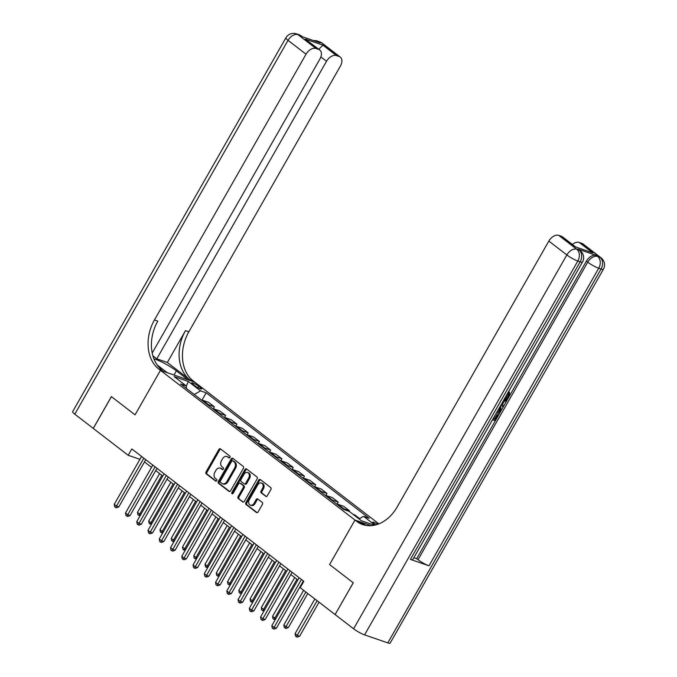 <?xml version="1.0" encoding="UTF-8"?>
<svg xmlns="http://www.w3.org/2000/svg" width="677" height="677" viewBox="0 0 677 677"><rect width="100%" height="100%" fill="white"/><g stroke="black" fill="none" stroke-linecap="round" stroke-linejoin="round"><path stroke-width="1.02" d="M229.977 457.466A1.015 0.762 -71 0 0 229.858 456.112L220.465 448.885A1.456 1.092 -71 0 0 218.874 449.452L206.053 471.92A1.456 1.092 -71 0 0 206.231 473.849L215.624 481.076A1.015 0.762 -71 0 0 216.615 479.333L215.404 478.394A4.663 3.487 -71 0 1 214.854 472.224L215.921 470.354A4.663 3.487 -71 0 1 220.27 468.129A4.663 3.487 -71 0 1 221.024 468.535L222.242 469.474A1.015 0.762 -71 0 0 223.241 467.722L222.022 466.791A4.663 3.487 -71 0 1 221.472 460.614L222.538 458.744A4.663 3.487 -71 0 1 226.888 456.518A4.663 3.487 -71 0 1 227.65 456.924L228.86 457.864A1.015 0.762 -71 0 0 229.977 457.466M377.842 524.243A4.747 0.77 29.7 0 0 372.731 522.204A4.747 0.77 29.7 0 0 373.882 523.524A4.747 0.77 29.7 0 0 375.87 524.87M265.706 496.368A1.456 1.092 -71 0 0 267.297 495.801L270.893 489.496A1.456 1.092 -71 0 0 270.724 487.567L260.29 479.536A1.456 1.092 -71 0 0 258.699 480.103L245.878 502.571A1.456 1.092 -71 0 0 246.056 504.5L256.481 512.531A1.456 1.092 -71 0 0 258.081 511.964L262.422 504.348A1.456 1.092 -71 0 0 262.253 502.419L257.785 498.983A1.456 1.092 -71 0 0 256.185 499.55L254.036 503.324A3.893 2.92 -71 0 1 250.397 505.186A3.893 2.92 -71 0 1 249.305 499.685L257.742 484.901A3.893 2.92 -71 0 1 261.381 483.039A3.893 2.92 -71 0 1 262.473 488.54L261.068 491.003A1.456 1.092 -71 0 0 261.237 492.932L266.205 496.537M152.198 353.047L319.925 59.001A8.903 5.721 127.6 0 0 319.781 50.022L305.192 39.046L322.937 45.173L336.444 55.573L339.185 56.513L321.177 42.651L318.85 41.847L320.204 42.888L301.62 36.473L297.948 34.637L315.964 48.499A8.903 5.721 127.6 0 0 306.038 54.202L288.021 40.341L74.783 414.18L93.299 428.414L111.426 396.637L135.061 414.84L160.449 370.327L354.976 520.063L329.589 564.567L353.233 582.762L335.098 614.555L353.276 582.795L329.589 564.567L354.976 520.063L356.601 521.307A37.083 27.774 -71 0 0 362.627 524.573A37.083 27.774 -71 0 0 397.247 506.853L548.835 241.088A8.903 5.721 -52.4 0 1 558.762 235.384L576.77 249.246L579.089 250.05L577.743 249.009A8.903 5.721 -52.4 0 1 578.818 249.585L580.172 250.625A8.903 5.721 127.6 0 0 579.089 250.05A8.903 6.668 -71 0 1 580.147 261.838L577.819 261.034L364.581 634.882A8.903 1.439 -150.3 0 1 353.606 628.798L335.14 614.589M93.291 428.431L128.19 455.291L139.911 459.336M335.098 614.555L300.199 587.687L303.829 581.331L131.812 448.936L128.19 455.291M243.398 468.332A1.456 1.092 -71 0 0 243.229 466.411L232.795 458.38A1.456 1.092 -71 0 0 231.204 458.947L218.392 481.415A1.456 1.092 -71 0 0 218.561 483.344L228.987 491.367A1.456 1.092 -71 0 0 230.586 490.8L243.398 468.332M246.546 468.958L256.972 476.989A1.456 1.092 -71 0 1 257.15 478.918L244.329 501.386A1.456 1.092 -71 0 1 242.738 501.953L238.27 498.517A1.456 1.092 -71 0 1 238.101 496.588L243.297 487.474A1.456 1.092 -71 0 0 243.128 485.544L240.166 483.268A1.456 1.092 -71 0 0 238.566 483.835L233.159 493.321A1.015 0.762 -71 0 1 231.923 492.365L244.947 469.525A1.456 1.092 -71 0 1 246.546 468.958M192.86 384.155L194.849 385.687A4.595 0.745 29.7 0 0 199.063 388.217A4.595 0.745 29.7 0 0 201.721 388.953A4.595 0.745 29.7 0 0 200.604 387.676L198.623 386.144A4.595 0.745 29.7 0 0 194.409 383.614A4.595 0.745 29.7 0 0 191.752 382.877A4.595 0.745 29.7 0 0 192.86 384.155M371.216 525.665L354.976 520.063L361.713 522.39L365.563 525.352M378.866 523.854L193.207 380.948A37.083 27.774 109 0 1 188.824 331.832L340.413 66.067A8.903 5.721 127.6 0 0 340.269 57.096A8.903 5.721 127.6 0 0 339.185 56.513M93.248 428.397L111.383 396.604L135.061 414.84L160.449 370.327L194.824 382.2L188.088 379.873L176.384 370.861A16.688 2.691 29.7 0 0 153.924 358.895M186.581 388.573L186.243 385.924L180.624 383.986L343.628 509.451L349.247 511.397L361.408 520.748L374.364 525.225M186.243 385.924L174.091 376.564L188.392 381.506L200.553 390.866L194.257 394.479M201.949 400.209L206.172 392.804L200.553 390.866M206.172 392.804L369.177 518.277L363.557 516.331L374.948 525.098M144.463 461.9L151.538 467.35M155.727 470.566L162.802 476.016M166.982 479.231L174.057 484.681M178.237 487.897L185.312 493.347M189.501 496.563L196.567 502.012M200.756 505.228L207.831 510.67M212.011 513.894L219.086 519.335M223.266 522.559L230.341 528.001M234.53 531.225L241.596 536.666M245.785 539.891L252.859 545.332M257.04 548.556L264.115 553.998M268.295 557.222L275.37 562.663M279.559 565.887L286.625 571.329M290.814 574.545L297.888 579.994M302.069 583.21L302.543 583.582M213.213 408.874L214.381 406.809L208.533 402.307L202.914 400.361A5.932 3.817 127.6 0 0 201.704 400.209M224.468 417.54L225.644 415.475L219.788 410.973L214.169 409.026A5.932 3.817 127.6 0 0 212.959 408.874M235.723 426.197L236.899 424.14L231.043 419.638L225.424 417.692A5.932 3.817 127.6 0 0 224.222 417.54M246.978 434.862L248.154 432.806L242.307 428.304L236.679 426.358A5.932 3.817 127.6 0 0 235.478 426.205M258.242 443.528L259.418 441.472L253.562 436.961L247.943 435.023A5.932 3.817 127.6 0 0 246.733 434.871M269.497 452.194L270.673 450.137L264.817 445.627L259.198 443.689A5.932 3.817 127.6 0 0 257.988 443.537M280.752 460.859L281.928 458.803L276.072 454.292L270.453 452.354A5.932 3.817 127.6 0 0 269.251 452.202M292.007 469.525L293.183 467.468L287.336 462.958L281.708 461.02A5.932 3.817 127.6 0 0 280.506 460.868M303.271 478.19L304.447 476.134L298.591 471.624L292.972 469.686A5.932 3.817 127.6 0 0 291.762 469.533M314.526 486.856L315.702 484.8L309.846 480.289L304.227 478.351A5.932 3.817 127.6 0 0 303.017 478.199M325.781 495.522L326.957 493.457L321.101 488.955L315.482 487.017A5.932 3.817 127.6 0 0 314.28 486.865M337.044 504.187L338.212 502.122L332.365 497.62L326.737 495.682A5.932 3.817 127.6 0 0 325.535 495.522M349.146 511.355L349.476 510.788L343.62 506.286L338.001 504.348A5.932 3.817 127.6 0 0 336.791 504.187M359.614 518.599L354.875 514.952L353.055 514.317M214.381 406.809L208.761 404.871A5.932 3.817 127.6 0 0 207.56 404.719M225.644 415.475L220.025 413.537A5.932 3.817 127.6 0 0 218.815 413.385M236.899 424.14L231.28 422.203A5.932 3.817 127.6 0 0 230.07 422.05M248.154 432.806L242.535 430.868A5.932 3.817 127.6 0 0 241.334 430.716M259.418 441.472L253.79 439.534A5.932 3.817 127.6 0 0 252.589 439.373M270.673 450.137L265.054 448.199A5.932 3.817 127.6 0 0 263.844 448.039M281.928 458.803L276.309 456.857A5.932 3.817 127.6 0 0 275.099 456.704M293.183 467.468L287.564 465.522A5.932 3.817 127.6 0 0 286.363 465.37M304.447 476.134L298.819 474.188A5.932 3.817 127.6 0 0 297.618 474.035M315.702 484.8L310.083 482.853A5.932 3.817 127.6 0 0 308.873 482.701M326.957 493.457L321.338 491.519A5.932 3.817 127.6 0 0 320.128 491.367M338.212 502.122L332.593 500.185A5.932 3.817 127.6 0 0 331.392 500.032M349.476 510.788L343.848 508.85A5.932 3.817 127.6 0 0 342.647 508.698M359.038 518.929L363.557 516.331M186.268 386.135L188.392 381.506M229.469 457.94L228.572 457.246A4.663 3.487 -71 0 0 227.819 456.84L226.888 456.518M220.27 468.129L221.201 468.45A4.663 3.487 -71 0 1 221.954 468.856L222.851 469.542M220.685 449.054A1.456 1.092 -71 0 0 219.797 449.773L206.984 472.241A1.456 1.092 -71 0 0 207.154 474.171L216.225 481.152M233.015 458.549A1.456 1.092 -71 0 0 232.135 459.268L219.314 481.736A1.456 1.092 -71 0 0 219.492 483.666L229.698 491.519M232.778 460.876A1.015 0.762 -71 0 0 231.661 461.274L220.406 480.992A1.015 0.762 -71 0 0 220.533 482.346L221.811 483.327A4.663 3.487 -71 0 0 222.572 483.742A4.663 3.487 -71 0 0 226.913 481.516L234.606 468.035A4.663 3.487 -71 0 0 234.056 461.858L232.778 460.876L233.7 461.198A1.015 0.762 -71 0 0 233.353 461.071M222.572 483.742L223.495 484.063A4.663 3.487 -71 0 0 227.844 481.829L226.913 481.516M233.7 461.198L234.987 462.179A4.663 3.487 -71 0 1 235.537 468.349L227.844 481.829M243.449 502.106L238.27 498.517M240.589 483.412A1.456 1.092 -71 0 1 241.097 483.59L244.058 485.866A1.456 1.092 -71 0 1 244.228 487.795L239.032 496.91A1.456 1.092 -71 0 0 239.201 498.839M246.767 469.127A1.456 1.092 -71 0 0 245.878 469.846L232.846 492.687A1.015 0.762 -71 0 0 232.753 493.745M248.687 478.021A3.893 2.92 -71 0 0 247.596 472.521A3.893 2.92 -71 0 0 243.965 474.382L240.987 479.587A1.456 1.092 -71 0 0 241.164 481.516L244.126 483.801A1.456 1.092 -71 0 0 245.717 483.234L248.687 478.021L249.618 478.343A3.893 2.92 -71 0 0 248.527 472.842L247.596 472.521M245.049 484.123A1.456 1.092 -71 0 0 246.648 483.547L245.717 483.234M249.618 478.343L246.648 483.547M261.381 483.039L262.304 483.353A3.893 2.92 -71 0 1 263.404 488.862L261.999 491.324A1.456 1.092 -71 0 0 262.168 493.254L266.408 496.52M250.397 505.186L251.328 505.507A3.893 2.92 -71 0 0 254.967 503.646L254.036 503.324M258.005 499.152A1.456 1.092 -71 0 0 257.116 499.871L254.967 503.646M260.51 479.705A1.456 1.092 -71 0 0 259.621 480.425L246.809 502.893A1.456 1.092 -71 0 0 246.978 504.822L257.192 512.684M159.603 473.553L137.465 512.362L139.716 514.097L161.854 475.288M140.215 515.603L137.896 514.774L137.465 512.362M138.793 515.468L139.716 514.097L140.85 514.486M143.82 458.168L116.486 506.083L114.235 504.348L141.569 456.433M145.75 459.658L118.813 506.878L116.486 506.083L115.572 507.454L114.667 506.76L114.235 504.348M118.813 506.878L116.495 507.775L115.572 507.454M170.858 482.219L148.72 521.028L150.971 522.762L173.109 483.953M151.479 524.269L149.152 523.439L148.72 521.028M150.057 524.133L150.971 522.762L152.113 523.152M182.121 490.884L159.984 529.693L162.235 531.428L184.372 492.619M162.734 532.934L160.407 532.105L159.984 529.693M161.312 532.799L162.235 531.428L163.369 531.817M193.377 499.55L171.239 538.359L173.49 540.094L195.628 501.285M173.989 541.6L171.67 540.771L171.239 538.359M172.567 541.465L173.49 540.094L174.624 540.483M155.075 466.834L127.75 514.74L125.499 513.014L152.824 465.099M157.005 468.323L130.069 515.544L127.75 514.74L126.827 516.119L125.922 515.425L125.499 513.014M130.069 515.544L127.758 516.441L126.827 516.119M166.33 475.499L139.005 523.406L136.754 521.679L164.079 473.765M168.26 476.989L141.324 524.21L139.005 523.406L138.083 524.785L137.186 524.091L136.754 521.679M141.324 524.21L139.013 525.107L138.083 524.785M177.586 484.165L150.26 532.071L148.009 530.336L175.335 482.43M179.523 485.654L152.587 532.875L150.26 532.071L149.338 533.451L148.441 532.757L148.009 530.336M152.587 532.875L150.269 533.772L149.338 533.451M204.632 508.215L182.494 547.024L184.745 548.759L206.883 509.95M185.244 550.266L182.925 549.436L182.494 547.024M183.822 550.13L184.745 548.759L185.879 549.149M188.849 492.831L161.524 540.737L159.264 539.002L186.598 491.096M190.779 494.32L163.842 541.541L161.524 540.737L160.601 542.116L159.696 541.422L159.264 539.002M163.842 541.541L161.524 542.429L160.601 542.116M167.346 362.466L189.865 379.797A37.083 27.774 109 0 1 185.481 330.672L167.346 362.466L156.802 358.827L152.875 355.806M157.14 364.92L167.185 372.655L160.449 370.327L158.833 369.083A37.083 27.774 109 0 1 154.449 319.967L306.038 54.202M336.444 55.573A8.903 5.721 127.6 0 0 326.517 61.277L320.873 56.927M156.802 358.827L326.517 61.277M74.783 414.18A8.903 1.439 -150.3 0 1 72.625 411.701L285.863 37.853A8.903 1.439 29.7 0 0 288.021 40.341A8.903 5.721 -52.4 0 1 297.948 34.637A8.903 6.668 109 0 0 296.501 33.85A8.903 8.903 0 0 0 285.863 37.853M319.781 50.022A8.903 5.721 127.6 0 0 318.698 49.446L305.192 39.046M315.964 48.499L318.698 49.446M158.833 369.083L162.175 370.234A37.083 27.774 109 0 1 157.792 321.118L154.449 319.967M322.937 45.173L318.639 49.396M505.524 396.993L508.105 395.241L507.928 392.618M508.249 392.211L508.723 391.602L509.451 392.161L509.527 395.918C508.038 398.203 506.404 399.049 504.61 398.448M503.578 400.395L507.2 399.853L506.548 400.996L504.331 401.266L502.478 404.524L503.696 405.98L503.045 407.122L501.022 404.888M503.993 399.667L506.472 399.295L507.2 399.853M493.465 418.53L494.523 418.894L497.096 414.4L498.458 415.179L495.276 420.747L492.517 419.799M410.423 559.388L580.147 261.838A8.903 1.439 29.7 0 0 582.474 262.084L412.75 559.642A8.903 1.439 -150.3 0 1 410.423 559.388L429.006 565.803A8.903 1.439 -150.3 0 1 418.031 559.718L416.677 558.677L509.307 396.282M509.688 395.605L586.4 261.127A8.903 5.721 -52.4 0 1 596.327 255.424L577.743 249.009M416.677 558.677L413.859 557.704M575.01 246.724L592.756 252.851L575.01 246.724L561.495 236.332L558.762 235.384M561.495 236.332A8.903 5.721 -52.4 0 1 562.579 236.908L575.247 246.665M387.811 642.896L601.049 269.057A8.903 1.439 29.7 0 0 603.376 269.302L390.138 643.15A8.903 1.439 -150.3 0 1 387.811 642.896L364.581 634.882M572.403 244.465A8.903 5.721 -52.4 0 1 579.241 242.459L592.756 252.851M596.327 255.424L600 257.268L581.983 243.398L579.241 242.459M581.983 243.398A8.903 5.721 -52.4 0 1 583.066 243.974L601.074 257.844A8.903 5.721 127.6 0 0 600 257.268A8.903 6.668 -71 0 1 601.049 269.057L598.73 268.253L429.006 565.803M356.601 521.307L359.944 522.466A37.083 27.774 -71 0 0 364.328 525.081M495.42 414.713L493.313 418.784L495.242 419.452L497.815 414.95L497.096 414.4M497.815 414.95L498.458 415.179M495.242 419.452L494.523 418.894M500.1 406.496L500.862 406.902L500.853 410.973L499.296 413.706L496.529 412.758M497.146 411.675L499.262 412.411L500.794 408.9L499.491 407.571M497.29 411.421L498.543 411.853L500.075 408.341L499.795 407.698M499.262 412.411L498.543 411.853M500.159 410.837L499.44 410.279M500.794 408.9L500.075 408.341M503.045 407.122L501.141 404.668M501.733 403.636L502.994 401.436M505.22 397.374C506.472 397.915 507.674 397.391 508.825 395.791L508.105 395.241M508.825 395.791L508.647 393.176L507.995 392.668M508.647 393.176L509.451 392.161M215.887 516.881L193.749 555.69L196.008 557.425L218.138 518.616M196.508 558.923L194.181 558.102L193.749 555.69M195.086 558.796L196.008 557.425L197.142 557.814M200.104 501.496L172.779 549.402L170.528 547.668L197.853 499.761M202.034 502.986L175.098 550.206L172.779 549.402L171.856 550.773L170.951 550.088L170.528 547.668M175.098 550.206L172.787 551.095L171.856 550.773M227.15 525.547L205.013 564.356L207.264 566.09L229.401 527.273M207.763 567.588L205.436 566.767L205.013 564.356M206.341 567.461L207.264 566.09L208.398 566.48M211.359 510.162L184.034 558.068L181.783 556.333L209.108 508.427M213.289 511.643L186.361 558.872L184.034 558.068L183.112 559.439L182.215 558.745L181.783 556.333M186.361 558.872L184.042 559.761L183.112 559.439M238.406 534.212L216.268 573.021L218.519 574.748L240.657 535.939M219.018 576.254L216.699 575.433L216.268 573.021M217.596 576.127L218.519 574.748L219.653 575.145M222.615 518.827L195.289 566.734L193.038 564.999L220.363 517.093M224.552 520.308L197.616 567.538L195.289 566.734L194.367 568.105L193.47 567.411L193.038 564.999M197.616 567.538L195.298 568.426L194.367 568.105M249.661 542.878L227.523 581.687L229.774 583.413L251.912 544.604M230.273 584.92L227.954 584.099L227.523 581.687M228.851 584.793L229.774 583.413L230.908 583.811M233.878 527.493L206.553 575.399L204.302 573.664L231.627 525.758M235.808 528.974L208.871 576.203L206.553 575.399L205.63 576.77L204.725 576.076L204.302 573.664M208.871 576.203L206.553 577.092L205.63 576.77M260.916 551.535L238.786 590.352L241.037 592.079L263.167 553.27M241.537 593.585L239.209 592.764L238.786 590.352M240.115 593.458L241.037 592.079L242.171 592.477M245.133 536.159L217.808 584.065L215.557 582.33L242.882 534.424M247.063 537.64L220.127 584.869L217.808 584.065L216.885 585.436L215.988 584.742L215.557 582.33M220.127 584.869L217.816 585.757L216.885 585.436M272.179 560.201L250.041 599.01L252.293 600.744L274.43 561.935M252.792 602.251L250.465 601.43L250.041 599.01M251.37 602.124L252.293 600.744L253.426 601.142M256.388 544.816L229.063 592.73L226.812 590.996L254.137 543.089M258.326 546.305L231.39 593.526L229.063 592.73L228.141 594.101L227.244 593.407L226.812 590.996M231.39 593.526L229.071 594.423L228.141 594.101M283.435 568.866L261.297 607.675L263.548 609.41L285.686 570.601M264.047 610.916L261.728 610.095L261.297 607.675M262.625 610.789L263.548 609.41L264.682 609.799M267.643 553.481L240.318 601.396L238.067 599.661L265.392 551.755M269.581 554.971L242.645 602.192L240.318 601.396L239.396 602.767L238.499 602.073L238.067 599.661M242.645 602.192L240.327 603.089L239.396 602.767M294.69 577.532L272.552 616.341L274.803 618.076L296.941 579.267M275.302 619.582L272.983 618.761L272.552 616.341M273.88 619.447L274.803 618.076L275.937 618.465M278.907 562.147L251.582 610.062L249.331 608.327L276.656 560.421M280.837 563.636L253.9 610.857L251.582 610.062L250.659 611.433L249.754 610.739L249.331 608.327M253.9 610.857L251.582 611.754L250.659 611.433M303.601 590.31L283.815 625.006L286.066 626.741L288.385 627.545L307.79 593.526M288.385 627.545L286.066 628.434L285.144 628.112L305.852 592.045M285.144 628.112L284.238 627.418L283.815 625.006M290.162 570.813L262.837 618.719L260.586 616.992L287.911 569.078M292.092 572.302L265.156 619.523L262.837 618.719L261.914 620.098L261.017 619.404L260.586 616.992M265.156 619.523L262.845 620.42L261.914 620.098M314.864 598.976L295.07 633.672L297.321 635.407L299.64 636.211L319.045 602.192M299.64 636.211L297.33 637.099L296.399 636.778L317.115 600.711M296.399 636.778L295.502 636.084L295.07 633.672M301.417 579.478L274.092 627.384L271.841 625.658L299.166 577.743M303.355 580.968L276.419 628.188L274.092 627.384L273.169 628.764L272.272 628.07L271.841 625.658M276.419 628.188L274.1 629.085L273.169 628.764M208.761 404.871L202.914 400.361M220.025 413.537L214.169 409.026M231.28 422.203L225.424 417.692M242.535 430.868L236.679 426.358M253.79 439.534L247.943 435.023M265.054 448.199L259.198 443.689M276.309 456.857L270.453 452.354M287.564 465.522L281.708 461.02M298.819 474.188L292.972 469.686M310.083 482.853L304.227 478.351M321.338 491.519L315.482 487.017M332.593 500.185L326.737 495.682M343.848 508.85L338.001 504.348M197.811 387.574L198.623 386.144M200.045 388.649L200.604 387.676M228.572 457.246L227.65 456.924M221.954 468.856L221.024 468.535M207.154 474.171L206.231 473.849M206.984 472.241L206.053 471.92M219.797 449.773L218.874 449.452M229.495 491.544L228.987 491.367M219.492 483.666L218.561 483.344M219.314 481.736L218.392 481.415M232.135 459.268L231.204 458.947M235.537 468.349L234.606 468.035M234.987 462.179L234.056 461.858M243.238 502.122L242.738 501.953M239.032 496.91L238.101 496.588M244.228 487.795L243.297 487.474M244.058 485.866L243.128 485.544M241.097 483.59L240.166 483.268M232.846 492.687L231.923 492.365M245.878 469.846L244.947 469.525M262.168 493.254L261.237 492.932M261.999 491.324L261.068 491.003M263.404 488.862L262.473 488.54M257.116 499.871L256.185 499.55M256.989 512.701L256.481 512.531M246.978 504.822L246.056 504.5M246.809 502.893L245.878 502.571M259.621 480.425L258.699 480.103M189.865 379.797L193.207 380.948M185.481 330.672L188.824 331.832M316.633 41.661A8.903 5.721 -52.4 0 1 318.85 41.847A8.903 6.668 109 0 0 317.403 41.069A8.903 8.903 0 0 0 313.637 40.62M322.252 43.226A8.903 8.903 0 0 0 319.73 41.872A8.903 6.668 -71 0 1 321.177 42.651A8.903 5.721 -52.4 0 1 322.252 43.226L340.269 57.096M301.35 36.008A8.903 8.903 0 0 0 298.828 34.654A8.903 6.668 -71 0 1 300.275 35.432A8.903 5.721 -52.4 0 1 301.35 36.008L302.213 36.676M174.014 375.016L176.384 370.861M353.606 628.798L566.844 254.95L548.835 241.088M418.031 559.718L587.746 262.168L586.4 261.127M566.844 254.95A8.903 1.439 29.7 0 0 577.819 261.034A8.903 6.668 109 0 0 576.77 249.246A8.903 5.721 127.6 0 0 566.844 254.95M587.746 262.168A8.903 1.439 29.7 0 0 598.73 268.253A8.903 6.668 109 0 0 597.673 256.465A8.903 5.721 127.6 0 0 587.746 262.168M233.54 461.105L232.609 460.783M240.86 483.463L239.929 483.141M245.286 484.25L244.363 483.928M317.403 41.069L319.73 41.872M296.501 33.85L298.828 34.654M582.474 262.084A8.903 8.903 0 0 0 580.172 250.625M603.376 269.302A8.903 8.903 0 0 0 601.074 257.844M500.142 406.344L500.862 406.902"/></g></svg>
